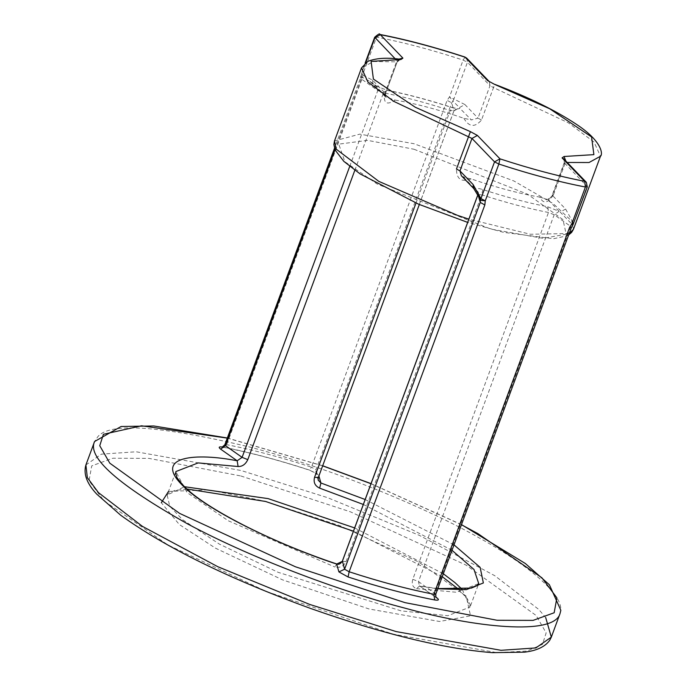 <?xml version="1.0" encoding="UTF-8"?>
<svg xmlns="http://www.w3.org/2000/svg" width="687" height="687" viewBox="0 0 687 687"><rect width="100%" height="100%" fill="white"/><g stroke="black" fill="none" stroke-linecap="round" stroke-linejoin="round"><path stroke-width="0.52" stroke-dasharray="3.44 2.58" d="M398.949 59.082L397.481 61.143L385.476 93.604L384.488 94.308C383.509 103.462 387.073 105.386 395.188 100.079L385.553 97.047L385.476 93.604L372.371 80.001L361.328 74.497L361.517 76.884L360.838 75.888L362.959 73.887L362.384 77.863L226.693 444.678L224.812 444.79M464.901 104.544L453.858 99.04L452.888 101.118L459.466 107.558L464.901 104.544L478.006 118.147L471.376 119.924L459.612 108.065C459.491 109.224 457.01 109.07 452.166 107.619C428.731 100.01 407.09 94.265 387.253 90.392L375.849 85.841L370.018 81.427L361.517 76.884L361.225 78.868L377.79 90.538L383.492 92.814L386.592 90.109L387.253 90.392M553.49 194.756L565.495 162.287L564.508 162.991L587.067 186.409L573.465 223.172L565.607 209.063L552.494 195.46L553.49 194.756C547.865 203.455 543.297 204.237 539.784 197.1C519.398 193.622 496.512 187.551 471.119 178.886L463.588 177.255L461.355 175.717L464.67 177.409M539.784 197.1L548.26 199.711L552.494 195.46L552.271 194.962L550.21 198.062L547.238 199.35M395.188 100.079C415.575 103.548 438.461 109.628 463.854 118.293L471.376 119.924M342.324 561.373L346.05 561.597C343.74 566.251 340.039 568.063 334.955 567.024L336.664 564.053M437.825 588.587L419.688 585.959L416.477 588.647C412.707 587.342 411.479 584.225 412.793 579.304L548.484 212.481L547.719 206.778C527.882 202.905 506.242 197.169 482.806 189.56C477.954 188.101 475.473 187.955 475.361 189.114L480.213 199.264L478.118 191.948L475.361 189.114M465.022 57.176L463.132 60.087L449.53 96.85L447.125 100.345L311.434 467.16C280.794 457.19 252.55 449.693 226.693 444.678L223.576 447.383C249.793 452.467 278.484 460.075 309.648 470.226L309.519 470.071C278.209 459.878 249.338 452.218 222.914 447.091L222.657 447.048M471.119 178.886C461.398 182.51 456.512 179.221 456.469 169.019M463.854 118.293C468.972 127.112 474.854 127.696 481.501 120.045L493.506 87.584L568.458 122.887L594.109 142.14L600.464 156.258M547.719 206.778L559.124 211.33L554.186 214.756L418.495 581.58L419.422 585.831L420.427 586.269L437.748 588.811M481.501 120.045L478.006 118.147L490.011 85.686L467.452 62.277L453.858 99.04L449.53 96.85L452.888 101.118L451.694 102.87L316.003 469.693L311.434 467.16L309.519 470.071L318.656 475.129L315.9 472.295L316.003 469.693L318.261 477.559L318.21 480.136M565.607 209.063L560.171 212.077L572.821 225.104M346.05 561.597L481.733 194.773C505.838 202.596 528.08 208.496 548.484 212.481L554.186 214.756L570.742 226.418L435.051 593.242L435.944 597.501L419.405 585.848L435.884 597.158M573.688 223.67L573.465 223.172L571.867 224.597L570.742 226.418L571.464 227.32M463.588 177.255L475.507 189.612L473.815 188.633M372.371 80.001L373.11 84.115L374.801 85.102L386.712 97.468M384.488 94.308L396.493 61.847L397.481 61.143L395.162 58.739M365.149 63.041L361.328 74.497L365.716 62.629M559.124 211.33L548.26 199.711M462.274 589.463L470.045 607.059L447.907 615.707L401.105 610.88L278.08 572.297L219.376 544.113L182.261 519.449L169.715 506.121L167.173 495.035L184.528 486.722M186.933 488.998L174.781 490.475L168.985 492.897L167.181 495.026L175.855 471.565L187.019 492.519L228.299 520.78L334.955 567.024M354.835 170.273L383.492 92.814C403.887 96.798 426.138 102.698 450.234 110.521L453.952 110.744L318.261 477.559M415.987 203.086L450.234 110.521L452.037 107.464L456.718 108.486L453.952 110.899L451.694 102.87L447.125 100.345M416.477 588.647L456.417 592.254L478.727 583.598L470.045 607.059L470.063 604.268L467.237 598.66L458.976 589.626M451.994 550.296L363.32 504.464M354.638 527.925L443.313 573.757M168.513 491.428L208.874 489.9L265.216 501.235L339.842 525.667L418.641 561.983L466.198 596.187L470.535 615.844L439.474 621.486L369.013 608.965L282.58 579.871L215.589 548.217L179.316 524.533L161.316 502.721M240.871 475.979L350.499 511.858L466.25 565.212L536.109 615.458L546.156 632.907L542.49 644.337L526.972 651.07L496.856 652.616L393.35 634.221L266.384 591.481L167.971 544.989L103.977 500.823L89.027 480.771L91.732 465.863L112.831 458.238L148.839 458.358L240.871 475.979M85.901 464.962L101.384 454.15L136.198 451.78L240.991 470.483L327.476 497.637L419.396 535.379L494.743 575.689L538.771 609.446L545.71 617.587M559.999 613.663C567.316 596.153 525.83 563.486 479.14 537.878C430.337 509.917 336.441 469.728 249.664 447.022C160.226 425.631 109.611 422.196 97.812 436.726L94.583 441.501M461.441 524.739L370.989 483.725M322.658 465.846L227.285 438.117M318.905 475.988L318.656 475.129M454.004 544.86L365.149 499.501M435.773 594.143L418.495 581.58L412.793 579.304M564.508 162.991L563.761 158.877L564.508 162.991L552.494 195.46M466.713 58.155L467.452 62.277L463.132 60.087C431.78 49.842 402.917 42.19 376.562 37.124L362.959 73.887L361.328 74.497M349.717 166.417L377.79 90.538L376.897 86.279L370.053 81.452M334.998 149.775L361.225 78.868L360.503 77.966L334.475 148.34M334.509 140.921L359.816 134.128L414.124 143.755L513.893 180.973L553.233 203.644L571.782 221.094L573.447 229.303M399.911 59.185L396.493 61.847L373.599 61.521L361.525 67.876M565.813 160.998L565.495 162.287L567.23 162.475M569.171 233.511L530.373 234.267L468.86 219.136M414.012 149.251L527.719 194.266L562.971 219.617L566.182 234.19L543.159 238.363L490.939 229.089L377.232 184.064L344.943 161.78L338.768 144.141L367.579 140.354L414.012 149.251M478.083 194.352L478.118 191.948L478.015 194.395M482.806 189.56L481.733 194.773L478.015 194.55M362.384 77.863L360.503 77.966L361.104 73.998M374.922 37.725L376.562 37.124L379.688 34.419M222.914 447.091L223.576 447.383M375.849 85.841L386.592 90.109C406.627 94.016 428.448 99.804 452.037 107.464M453.952 110.744L459.612 108.065M586.329 182.295L587.291 186.898M489.273 81.573L490.011 85.686L493.506 87.584L494.571 84.372M385.476 93.604L397.481 61.143M442.239 576.659L353.436 531.18M461.492 524.61L371.023 483.622M322.692 465.752L227.328 437.988M318.158 480.153L315.9 472.295L316.527 473.48L309.648 470.226M419.328 204.511L453.952 110.899M564.285 162.501L552.271 194.962M370.01 81.435L385.562 97.039L385.699 94.102M397.713 61.632L400.469 59.219M568.638 234.963L567.144 235.796L553.456 238.733L503.545 232.361L467.658 222.39"/><path stroke-width="1.03" d="M587.067 186.409L585.427 187.01C559.072 181.952 530.209 174.292 498.856 164.047L485.262 200.81L484.842 204.949L349.151 571.773C379.791 581.743 408.035 589.24 433.892 594.255L435.773 594.143L571.464 227.32L569.583 227.431L571.833 223.782L572.821 225.104L571.464 227.32M247.801 459.629L242.099 457.353L237.161 460.779L238.106 466.516C242.313 466.636 245.542 464.343 247.801 459.629L354.835 170.273M318.175 480.187L318.261 477.559L314.543 477.336C313.281 482.317 314.981 485.915 319.627 488.139L320.915 482.995L318.218 480.17M468.86 219.136L457.611 215.4L378.812 181.368L336.166 149.122L334.509 140.921L361.525 67.876L367.88 81.985L393.531 101.247L471.978 138.448L494.537 161.866L499.964 158.843L498.856 164.047L494.537 161.866L480.934 198.629L485.262 200.81L480.496 200.355L480.934 198.629L473.077 184.511L459.964 170.908L471.978 138.448L477.405 135.433L470.415 131.646L456.469 169.019L459.964 170.908L461.355 175.709L473.815 188.633L473.077 184.511M436.193 597.656L436.992 597.93C439.422 599.88 438.649 600.558 434.673 599.957C408.25 594.83 379.379 587.17 348.069 576.977L338.923 571.919L336.587 563.915C270.334 541.828 204.065 507.702 183.532 485.709C173.502 474.167 178.062 478.049 175.838 474.331L175.855 471.565L198.165 462.909L238.106 466.516M222.914 447.091C218.938 446.49 218.165 447.168 220.596 449.118L237.161 460.779C196.748 452.759 153.536 455.919 181.6 484.472C208.204 512.657 289.27 548.776 336.664 564.053L342.324 561.373L478.015 194.55L480.273 202.425L484.842 204.949M473.815 188.633L480.222 199.29L480.273 202.425L344.582 569.24L342.427 561.09M395.162 58.739L374.698 37.235L365.149 63.041M365.716 62.629L374.922 37.725L380.358 34.711L379.688 34.419C380.031 33.139 378.374 34.075 374.698 37.235M477.405 135.433L499.964 158.843C530.63 168.865 558.857 176.353 584.637 181.308L585.427 187.01L571.833 223.782L573.465 223.172M569.583 227.431L433.892 594.255L434.673 599.957M184.528 486.722L268.102 498.616L354.638 527.925M314.543 477.336L415.987 203.086M437.825 588.587L471.394 588.081L476.915 585.728L478.727 583.598L474.013 569.497L451.994 550.296M363.32 504.464L319.627 488.139M443.313 573.757L454.966 582.636L462.274 589.463M161.316 502.721L168.513 491.428M396.236 631.602L309.751 604.448L217.831 566.715L142.484 526.397L98.456 492.639L87.343 477.628L85.901 464.962L94.583 441.501C87 457.327 118.104 484.842 187.886 524.061C256.723 560.884 346.677 593.121 404.918 608.141C474.124 627.368 553.877 636.042 559.999 613.663L551.326 637.124L535.834 647.935L501.021 650.306L396.236 631.602M545.71 617.587L551.326 637.124L549.772 640.224C545.126 646.75 536.684 650.735 524.447 652.169L492.244 652.65C443.579 648.734 383.028 633.998 310.61 608.459C229.072 578.755 165.782 547.694 120.74 515.259L96.781 494.159C86.888 483.639 83.264 473.91 85.901 464.962M227.285 438.117L141.513 425.803L103.411 434.287L99.752 445.717L109.791 463.167L179.65 513.412L295.401 566.766L405.029 602.645L497.07 620.267L533.069 620.387L554.169 612.761L556.874 597.853L541.931 577.801L477.929 533.636L461.441 524.739M370.989 483.725L322.658 465.846M365.149 499.501L320.915 482.995L318.905 475.988M437.748 588.811L466.344 589.635L483.365 582.971L480.136 567.359L454.004 544.86M436.992 597.93L435.884 597.158M584.637 181.308L562.078 157.89L563.761 158.877L586.329 182.295L584.637 181.308M565.813 160.998L564.061 156.49L562.078 157.89M564.061 156.49L593.886 154.635L591.593 136.953L549.677 108.761L494.571 84.372L487.581 80.585L494.571 84.372M487.581 80.585L465.022 57.176C434.364 47.154 406.137 39.666 380.358 34.711L402.917 58.129L398.949 59.082M400.263 59.254L400.933 59.537L402.917 58.129M400.933 59.537L371.109 61.383L373.402 79.074L415.309 107.266L470.415 131.646M349.717 166.417L242.099 457.353L225.534 445.691L334.998 149.775M567.23 162.475L589.034 162.518L600.464 156.258L573.447 229.303L569.171 233.511M338.923 571.919L344.582 569.24L349.151 571.773L348.069 576.977M334.475 148.34L224.812 444.79L225.534 445.691L220.596 449.118M464.901 57.021L466.713 58.155L464.901 57.021C434.081 46.948 405.673 39.408 379.688 34.419M458.976 589.626L442.239 576.659M353.436 531.18L265.577 501.467L186.933 488.998M559.999 613.663L560.841 610.296L549.377 584.74L525.323 563.486L461.492 524.61M371.023 483.622L322.692 465.752M227.328 437.988L153.819 425.983L121.084 426.507L94.583 441.501M336.587 563.915C338.502 564.92 340.409 564.018 342.324 561.21L478.049 194.292M223.576 447.383L222.056 447.203L224.812 444.79M318.261 477.714L419.328 204.511M586.329 182.295L587.291 186.898L572.821 225.104M435.944 597.501L435.773 594.143M600.464 156.258C603.006 154.412 602.241 141.548 577.338 124.931C556.401 110.83 528.835 97.288 494.631 84.286M489.264 81.564L466.713 58.155M399.911 59.185C386.446 57.416 375.72 58.163 367.734 61.426L361.525 67.876M573.447 229.303L571.636 232.395L568.638 234.963M467.658 222.39L418.769 204.271L360.022 173.854L343.844 161.368L335.084 149.981L333.873 144.459L334.509 140.912"/></g></svg>
